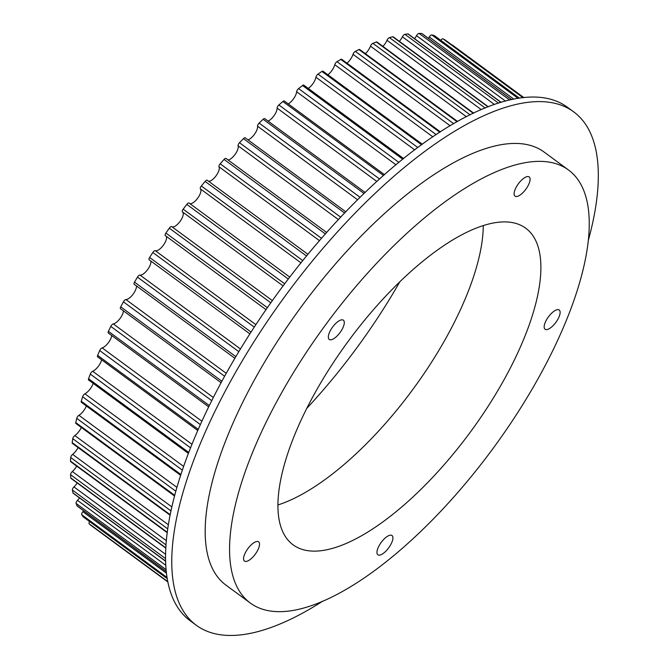 <?xml version="1.0" encoding="UTF-8"?>
<svg xmlns="http://www.w3.org/2000/svg" width="668" height="668" viewBox="0 0 668 668"><rect width="100%" height="100%" fill="white"/><g stroke="black" fill="none" stroke-linecap="round" stroke-linejoin="round"><path stroke-width="1" d="M588.408 240.079A318.603 123.363 126.3 0 0 573.779 111.915A318.603 123.363 126.3 0 0 233.65 375.733A318.603 123.363 126.3 0 0 196.258 625.24A318.603 123.363 126.3 0 0 322.961 601.016M196.258 625.24L190.046 620.672A318.603 123.363 -53.7 0 1 227.446 371.166A318.603 123.363 -53.7 0 1 567.566 107.348L573.779 111.915M221.083 382.697L120.499 308.725A2.563 0.994 -53.7 0 1 120.733 306.837L123.413 301.844A2.563 0.994 -53.7 0 1 125.926 299.556A9.101 3.524 126.3 0 0 134.694 291.724A9.101 3.524 126.3 0 0 136.439 285.904M234.869 358.298L134.159 284.234A2.563 0.994 -53.7 0 1 134.51 282.138L137.474 277.128A2.563 0.994 -53.7 0 1 139.979 275.066A9.101 3.524 126.3 0 0 149.131 267.275A9.101 3.524 126.3 0 0 150.768 260.971M149.373 259.86A2.563 0.994 -53.7 0 1 149.139 259.777A2.563 0.994 -53.7 0 1 149.615 257.472L152.822 252.496A2.563 0.994 -53.7 0 1 155.302 250.667A9.101 3.524 126.3 0 0 164.796 242.993A9.101 3.524 126.3 0 0 166.248 236.297M171.885 226.719A9.101 3.524 126.3 0 0 181.529 219.121A9.101 3.524 126.3 0 0 182.731 212.107M189.896 203.648A9.101 3.524 126.3 0 0 199.164 195.891A9.101 3.524 126.3 0 0 200.383 188.877A2.563 0.994 -53.7 0 1 201.344 185.996L205.109 181.412A2.563 0.994 -53.7 0 1 207.197 180.235L307.965 254.333M208.7 181.337A9.101 3.524 126.3 0 0 217.551 173.505A9.101 3.524 126.3 0 0 218.987 166.783A2.563 0.994 -53.7 0 1 220.173 163.785L224.056 159.427A2.563 0.994 -53.7 0 1 225.984 158.433L326.702 232.497M228.13 160.011A9.101 3.524 126.3 0 0 236.497 152.204A9.101 3.524 126.3 0 0 238.1 145.816A2.563 0.994 -53.7 0 1 239.495 142.743L243.453 138.643A2.563 0.994 -53.7 0 1 245.223 137.825L345.832 211.823M247.987 139.862A9.101 3.524 126.3 0 0 255.819 132.18A9.101 3.524 126.3 0 0 257.539 126.202A2.563 0.994 -53.7 0 1 259.134 123.079L263.134 119.271A2.563 0.994 -53.7 0 1 264.728 118.62L365.162 192.493M268.085 121.1A9.101 3.524 126.3 0 0 275.341 113.627A9.101 3.524 126.3 0 0 277.111 108.116A2.563 0.994 -53.7 0 1 278.89 104.968L282.89 101.503A2.563 0.994 -53.7 0 1 284.317 101.01L384.492 174.682M288.234 103.891A9.101 3.524 126.3 0 0 294.872 96.726A9.101 3.524 126.3 0 0 296.625 91.741A2.563 0.994 -53.7 0 1 298.571 88.593L302.537 85.504A2.563 0.994 -53.7 0 1 303.798 85.145L403.622 158.558M308.232 88.401A9.101 3.524 126.3 0 0 314.219 81.638A9.101 3.524 126.3 0 0 315.914 77.221A2.563 0.994 -53.7 0 1 318.001 74.115L321.892 71.426A2.563 0.994 -53.7 0 1 322.986 71.184L422.335 144.246M327.888 74.791A9.101 3.524 126.3 0 0 333.19 68.503A9.101 3.524 126.3 0 0 334.768 64.712A2.563 0.994 -53.7 0 1 336.981 61.673L340.764 59.41A2.563 0.994 -53.7 0 1 341.69 59.268L440.404 131.863M347.009 63.184A9.101 3.524 126.3 0 0 351.618 57.456A9.101 3.524 126.3 0 0 353.013 54.325A2.563 0.994 -53.7 0 1 355.334 51.386L358.966 49.566A2.563 0.994 -53.7 0 1 359.743 49.515L457.605 121.484M365.413 53.682A9.101 3.524 126.3 0 0 369.32 48.605A9.101 3.524 126.3 0 0 370.481 46.159A2.563 0.994 -53.7 0 1 372.886 43.345L376.326 41.992A2.563 0.994 -53.7 0 1 376.952 42L473.67 113.134M382.923 46.393A9.101 3.524 126.3 0 0 386.121 42.034A9.101 3.524 126.3 0 0 386.989 40.297A2.563 0.994 -53.7 0 1 389.461 37.633L392.684 36.765A2.563 0.994 -53.7 0 1 393.176 36.815L488.316 106.788M399.364 41.374A9.101 3.524 126.3 0 0 401.86 37.792A9.101 3.524 126.3 0 0 402.395 36.79A2.563 0.994 -53.7 0 1 404.9 34.31L407.872 33.926A2.563 0.994 -53.7 0 1 408.231 34.01L501.167 102.354M414.577 38.669A9.101 3.524 126.3 0 0 416.398 35.938A9.101 3.524 126.3 0 0 416.54 35.68A2.563 0.994 -53.7 0 1 419.053 33.4L421.759 33.509A2.563 0.994 -53.7 0 1 421.992 33.592L511.755 99.607M428.422 38.318A9.101 3.524 126.3 0 0 429.29 36.974A2.563 0.994 -53.7 0 1 431.795 34.92L434.192 35.521A2.563 0.994 -53.7 0 1 434.325 35.579A2.563 0.994 -53.7 0 1 434.425 35.688M440.763 40.314A2.563 0.994 -53.7 0 1 442.993 38.844L445.063 39.93A2.563 0.994 -53.7 0 1 445.105 39.955A2.563 0.994 -53.7 0 1 445.139 39.988M83.275 516.882A2.563 0.994 -53.7 0 1 83.166 516.823A2.563 0.994 -53.7 0 1 83.074 516.731L81.713 514.711A2.563 0.994 -53.7 0 1 82.882 511.73A9.101 3.524 126.3 0 0 83.65 510.803M77.446 506.152A2.563 0.994 -53.7 0 1 77.221 506.077A2.563 0.994 -53.7 0 1 77.087 505.893L76.094 503.43A2.563 0.994 -53.7 0 1 77.488 500.357A9.101 3.524 126.3 0 0 79.509 497.902M165.539 561.17L73.146 493.218A2.563 0.994 -53.7 0 1 72.971 492.926L72.369 490.045A2.563 0.994 -53.7 0 1 73.956 486.922A9.101 3.524 126.3 0 0 77.196 482.956M165.722 548.069L70.967 478.38A2.563 0.994 -53.7 0 1 70.766 477.954L70.557 474.689A2.563 0.994 -53.7 0 1 72.328 471.541A9.101 3.524 126.3 0 0 76.72 466.122M167.142 532.621L70.699 461.697A2.563 0.994 -53.7 0 1 70.507 461.129L70.691 457.513A2.563 0.994 -53.7 0 1 72.628 454.365A9.101 3.524 126.3 0 0 77.73 448.236A9.101 3.524 126.3 0 0 78.098 447.56M170.023 515.162L72.361 443.343A2.563 0.994 -53.7 0 1 72.177 442.617L72.754 438.676A2.563 0.994 -53.7 0 1 74.841 435.569A9.101 3.524 126.3 0 0 80.536 428.99A9.101 3.524 126.3 0 0 81.321 427.445M174.49 495.965L75.927 423.479A2.563 0.994 -53.7 0 1 75.768 422.585L76.728 418.352A2.563 0.994 -53.7 0 1 78.949 415.312A9.101 3.524 126.3 0 0 85.22 408.357A9.101 3.524 126.3 0 0 86.347 405.977M180.594 475.282L81.354 402.303A2.563 0.994 -53.7 0 1 81.254 401.226L82.59 396.759A2.563 0.994 -53.7 0 1 84.911 393.811A9.101 3.524 126.3 0 0 91.741 386.538A9.101 3.524 126.3 0 0 93.144 383.357M188.351 453.38L88.61 380.025A2.563 0.994 -53.7 0 1 88.568 378.756L90.272 374.08A2.563 0.994 -53.7 0 1 92.677 371.266A9.101 3.524 126.3 0 0 100.033 363.743A9.101 3.524 126.3 0 0 101.636 359.81M197.728 430.484L97.612 356.854A2.563 0.994 -53.7 0 1 97.645 355.384L99.691 350.558A2.563 0.994 -53.7 0 1 102.162 347.886A9.101 3.524 126.3 0 0 110.028 340.187A9.101 3.524 126.3 0 0 111.756 335.561M208.666 406.837L108.274 333.006A2.563 0.994 -53.7 0 1 108.4 331.336L110.779 326.401A2.563 0.994 -53.7 0 1 113.284 323.905A9.101 3.524 126.3 0 0 121.618 316.106A9.101 3.524 126.3 0 0 123.388 310.854M546.474 319.889A11.941 4.626 -53.7 0 1 559.216 310.002A11.941 4.626 -53.7 0 1 557.813 319.354A11.941 4.626 -53.7 0 1 545.071 329.24A11.941 4.626 -53.7 0 1 546.474 319.889M379.265 545.422A11.941 4.626 -53.7 0 1 392.016 535.527A11.941 4.626 -53.7 0 1 390.613 544.879A11.941 4.626 -53.7 0 1 377.863 554.774A11.941 4.626 -53.7 0 1 379.265 545.422M245.882 551.726A11.941 4.626 -53.7 0 1 258.625 541.832A11.941 4.626 -53.7 0 1 257.222 551.183A11.941 4.626 -53.7 0 1 244.48 561.078A11.941 4.626 -53.7 0 1 245.882 551.726M330.643 330.084A11.941 4.626 -53.7 0 1 343.394 320.197A11.941 4.626 -53.7 0 1 341.991 329.549A11.941 4.626 -53.7 0 1 329.24 339.436A11.941 4.626 -53.7 0 1 330.643 330.084M516.422 186.806A11.941 4.626 -53.7 0 1 529.165 176.92A11.941 4.626 -53.7 0 1 527.762 186.272A11.941 4.626 -53.7 0 1 515.02 196.158A11.941 4.626 -53.7 0 1 516.422 186.806M316.081 390.93A196.442 76.06 -53.7 0 1 525.791 228.264A196.442 76.06 -53.7 0 1 502.737 382.104A196.442 76.06 -53.7 0 1 293.027 544.771A196.442 76.06 -53.7 0 1 316.081 390.93M483.281 225.667A196.442 76.06 -53.7 0 1 445.08 339.703A196.442 76.06 -53.7 0 1 277.88 504.966M568.593 170.064L544.203 152.129A268.686 104.041 126.3 0 0 257.364 374.614A268.686 104.041 126.3 0 0 225.834 585.034L250.224 602.97A268.686 104.041 -53.7 0 1 281.754 392.55A268.686 104.041 -53.7 0 1 568.593 170.064A268.686 104.041 -53.7 0 1 537.064 380.484A268.686 104.041 -53.7 0 1 250.224 602.97M90.923 525.382A2.563 0.994 -53.7 0 1 90.898 525.365A2.563 0.994 -53.7 0 1 90.881 525.349L89.153 523.787A2.563 0.994 -53.7 0 1 89.629 521.583M452.052 45.065A2.563 0.994 -53.7 0 1 452.512 45.132A2.563 0.994 -53.7 0 1 452.537 45.148L523.912 97.637L452.512 45.132M182.431 211.881L283.123 285.937L182.464 211.906A2.563 0.994 -53.7 0 1 182.431 211.881A2.563 0.994 -53.7 0 1 183.191 209.167L186.806 204.408A2.563 0.994 -53.7 0 1 189.052 203.03A2.563 0.994 -53.7 0 1 189.144 203.114M165.405 235.645A2.563 0.994 -53.7 0 1 165.28 235.579A2.563 0.994 -53.7 0 1 165.898 233.065L169.321 228.18A2.563 0.994 -53.7 0 1 171.718 226.594A2.563 0.994 -53.7 0 1 171.734 226.611L272.394 300.633L171.718 226.594M399.706 282.005A272.861 105.661 -53.7 0 1 306.754 408.399M226.235 373.32L125.926 299.556M240.463 348.963L139.979 275.066M255.894 324.656L155.302 250.667M500.983 102.404L407.872 33.926M511.655 99.624L421.759 33.509M519.42 98.196L434.192 35.521M445.105 39.955L523.578 97.67L445.063 39.93M166.382 573.136L82.882 511.73M165.706 565.237L77.488 500.357M165.505 554.256L73.956 486.922M166.265 540.621L72.328 471.541M168.294 524.722L72.628 454.365M171.793 506.87L74.841 435.569M176.878 487.339L78.949 415.312M183.591 466.389L84.911 393.811M191.933 444.262L92.677 371.266M201.87 421.216L102.162 347.886M213.334 397.485L113.284 323.905M224.598 376.259L123.413 301.844M221.876 381.228L120.733 306.837M211.739 400.65L110.779 326.401M209.309 405.543L108.4 331.336M200.35 424.581L99.691 350.558M198.229 429.349L97.645 355.384M190.522 447.81L90.272 374.08M188.727 452.411L88.568 378.756M182.314 470.097L82.59 396.759M180.861 474.48L81.254 401.226M175.784 491.197L76.728 418.352M174.657 495.305L75.768 422.585M170.908 510.861L72.754 438.676M170.123 514.652L72.177 442.617M167.66 528.831L70.691 457.513M167.192 532.237L70.507 461.129M165.923 544.829L70.557 474.689M165.739 547.802L70.766 477.954M165.489 558.531L72.369 490.045M165.53 560.995L72.971 492.926M166.015 569.562L76.094 503.43M166.19 571.424L77.087 505.893M166.967 577.411L81.713 514.711M167.159 578.571L83.074 516.731M167.701 581.552L89.153 523.787M90.898 525.365L167.768 581.895L90.881 525.349M523.052 97.728L442.993 38.844M518.117 98.405L431.795 34.92M513.851 99.165L429.29 36.974M509.701 100.066L419.053 33.4M505.509 101.118L416.54 35.68M498.528 103.164L404.9 34.31M494.479 104.517L402.395 36.79M488.041 106.897L392.684 36.765M485.185 108.032L389.461 37.633M481.311 109.661L386.989 40.297M473.295 113.309L376.326 41.992M470.122 114.854L372.886 43.345M466.431 116.725L370.481 46.159M457.121 121.751L358.966 49.566M453.697 123.714L355.334 51.386M450.182 125.784L353.013 54.325M439.803 132.256L340.764 59.41M436.187 134.627L336.981 61.673M432.864 136.857L334.768 64.712M421.617 144.772L321.892 71.426M417.842 147.544L318.001 74.115M414.719 149.891L315.914 77.221M402.787 159.234L302.537 85.504M398.913 162.391L298.571 88.593M395.99 164.812L296.625 91.741M383.541 175.525L282.89 101.503M379.608 179.041L278.89 104.968M376.894 181.504L277.111 108.116M364.085 193.52L263.134 119.271M360.144 197.361L259.134 123.079M357.647 199.824L257.539 126.202M344.646 213.059L243.453 138.643M340.722 217.192L239.495 142.743M338.451 219.622L238.1 145.816M325.408 233.959L224.056 159.427M321.55 238.342L220.173 163.785M319.504 240.697L218.987 166.783M306.562 256.028L205.109 181.412M302.813 260.62L201.344 185.996M301.001 262.875L200.383 188.877M288.317 279.057L186.806 204.408M284.702 283.825L183.191 209.167M270.832 302.829L169.321 228.18M267.4 307.714L165.898 233.065M254.283 327.111L152.822 252.496M251.059 332.071L149.615 257.472M238.818 351.669L137.474 277.128M235.837 356.654L134.51 282.138M519.462 98.196L434.325 35.579M166.198 571.507L77.221 506.077M167.159 578.597L83.166 516.823M289.803 277.12L189.052 203.03M266.031 309.676L165.28 235.579M249.899 333.875L149.139 259.777"/></g></svg>
